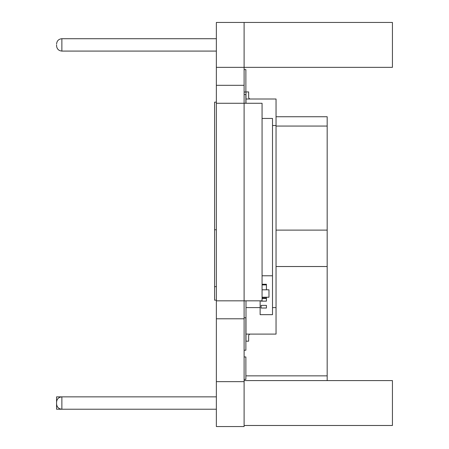 <?xml version="1.0" encoding="UTF-8"?>
<svg xmlns="http://www.w3.org/2000/svg" width="449" height="449" viewBox="0 0 449 449"><rect width="100%" height="100%" fill="white"/><g stroke="black" fill="none" stroke-linecap="round" stroke-linejoin="round"><path stroke-width="0.67" d="M216.356 318.79L216.356 426.55L244.11 426.55L244.11 318.79L216.356 318.79L216.356 300.83L244.11 300.83L244.11 318.79M216.356 300.83L216.356 103.27L262.07 103.27L262.07 300.83L244.11 300.83L244.11 85.31L216.356 85.31L216.356 67.35L244.11 67.35L244.11 85.31M216.356 103.27L216.356 85.31M244.11 22.45L392.432 22.45L392.432 67.35L244.11 67.35L244.11 22.45L216.356 22.45L216.356 67.35M244.11 379.405L245.878 379.405L245.878 356.955L244.11 356.955M244.11 69.595L245.878 69.595L245.878 92.045L244.11 92.045M244.11 350.22L245.878 350.22L245.878 317.757M216.356 300.156L214.594 300.156L214.594 102.159L216.356 102.159M216.356 286.67L214.594 286.67M216.356 229.77L214.594 229.77M244.11 94.503L245.878 94.503L245.878 103.27M262.07 289.796L268.973 289.796L268.973 297.221L262.07 297.221M262.07 284.256L266.431 284.256L266.431 289.796M266.431 297.221L266.431 301.139L261.127 301.139L261.127 300.83M262.07 298.484L266.431 298.484M261.11 305.393L261.11 308.042L266.431 308.042L266.431 305.393L261.11 305.393M272.509 275.776L262.07 275.776M245.99 300.83L245.99 341.178L248.645 341.178L248.645 335.874A1.768 1.768 0 0 1 250.413 334.107M250.413 99.005A1.768 1.768 0 0 1 248.645 97.237L248.645 91.933L245.99 91.933L245.99 103.27M245.99 307.593L260.134 307.593L260.134 314.665L272.509 314.665L272.509 307.593L276.045 307.593L276.045 99.005L245.99 99.005M272.509 307.593L272.509 118.446L262.07 118.446M260.134 307.593L260.134 300.83M276.045 307.593L276.045 334.107L245.99 334.107M272.509 125.518L276.045 125.518M276.045 266.521L327.175 266.521L327.175 380.589M276.045 230.113L327.175 230.113L327.175 266.521M276.045 126.051L327.175 126.051L327.175 230.113M276.045 116.74L327.175 116.74L327.175 126.051M245.878 375.858L327.175 375.858M244.11 380.589L392.432 380.589L392.432 425.489L244.11 425.489M56.568 44.9L56.568 45.781L56.568 44.9M216.356 409.224L56.568 409.224L56.568 396.854L61.872 396.854C58.667 397.185 56.9 398.953 56.568 402.158L56.568 403.926C56.9 407.125 58.667 408.893 61.872 409.224L61.872 396.854L216.356 396.854M216.356 381.65L244.11 381.65M262.07 284.806L266.431 284.806M266.431 284.902L262.07 284.902M262.07 298.035L266.431 298.035M216.356 51.085L61.872 51.085L61.872 38.715C58.667 39.046 56.9 40.814 56.568 44.019M244.11 317.757L245.99 317.757M61.872 51.085C58.667 50.754 56.9 48.986 56.568 45.781M216.356 38.715L61.872 38.715"/></g></svg>
